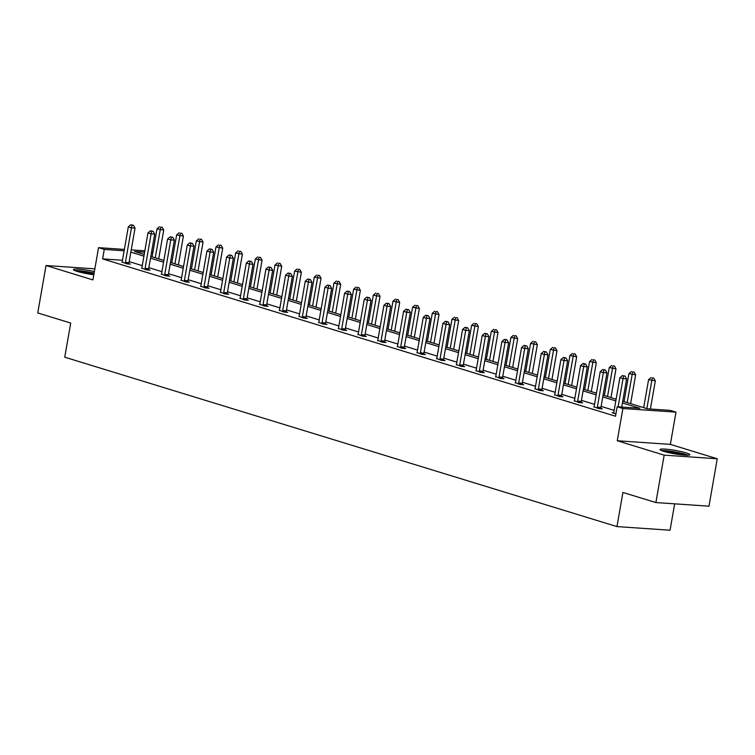<?xml version="1.0" encoding="UTF-8"?>
<svg xmlns="http://www.w3.org/2000/svg" width="755" height="755" viewBox="0 0 755 755"><rect width="100%" height="100%" fill="white"/><g stroke="black" fill="none" stroke-linecap="round" stroke-linejoin="round"><path stroke-width="1.13" d="M663.758 451.348A15.119 1.736 -170.1 0 1 660.059 449.518A15.119 1.736 -170.1 0 1 669.836 449.584A15.119 1.736 -170.1 0 1 686.144 452.877A15.119 1.736 -170.1 0 1 689.844 454.718A15.119 1.736 -170.1 0 1 680.066 454.652A15.119 1.736 -170.1 0 1 663.758 451.348M93.818 274.745A15.119 1.736 -170.1 0 1 77.133 271.404A15.119 1.736 -170.1 0 1 73.433 269.563A15.119 1.736 -170.1 0 1 94.366 271.592M94.847 268.856L46.027 265.515L92.912 279.907L98.546 247.659L124.367 249.424M655.887 502.556L664.164 455.142L717.25 458.766L708.973 506.19L655.887 502.556L622.922 492.449L616.967 526.594L64.751 357.2L70.715 323.055L37.75 312.938L46.027 265.515M151.708 251.302L153.01 251.708M622.724 401.216L647.507 408.823L670.251 410.371L675.989 412.136L622.894 408.512L617.165 406.747L639.91 408.304L622.422 402.934M717.25 458.766L670.365 444.384L675.989 412.136M674.659 503.84L670.053 530.218L616.967 526.594M594.015 406.785L598.743 408.606L602.339 408.851L600.923 408.427M554.68 394.723L559.417 396.545L563.003 396.79L561.597 396.356M515.354 382.653L520.091 384.484L523.677 384.729L522.271 384.295M476.027 370.592L480.765 372.423L484.351 372.668L482.945 372.234M436.701 358.531L441.439 360.352L445.025 360.597L443.619 360.163M397.375 346.46L402.113 348.291L405.699 348.536L404.293 348.102M358.049 334.399L362.787 336.23L366.373 336.475L364.967 336.041M318.723 322.338L323.461 324.159L327.047 324.405L325.641 323.98M279.397 310.277L284.135 312.098L287.721 312.343L286.315 311.909M240.071 298.206L244.809 300.037L248.395 300.282L246.989 299.848M200.745 286.145L205.483 287.976L209.069 288.221L207.663 287.787M161.419 274.084L166.157 275.905L169.743 276.151L168.337 275.717M122.093 262.013L126.831 263.844L130.417 264.09L129.001 263.655M614.174 410.399L601.103 406.388M594.506 404.369L581.444 400.358M574.848 398.338L561.777 394.327M555.18 392.307L542.118 388.296M535.522 386.267L522.451 382.266M515.854 380.237L502.792 376.235M496.195 374.206L483.125 370.195M476.528 368.176L463.466 364.165M456.869 362.145L443.798 358.134M437.202 356.115L424.131 352.104M417.543 350.084L404.472 346.073M397.876 344.044L384.805 340.043M378.208 338.014L365.146 334.012M358.55 331.983L345.479 327.972M338.882 325.952L325.82 321.941M319.223 319.922L306.152 315.911M299.556 313.891L286.494 309.88M279.897 307.861L266.826 303.85M260.23 301.821L247.168 297.819M240.571 295.79L227.5 291.789M220.904 289.76L207.842 285.749M201.245 283.729L188.174 279.718M181.578 277.698L168.516 273.688M161.919 271.668L148.848 267.657M142.251 265.637L129.19 261.626M122.47 260.258L102.623 258.899L615.504 416.231L617.165 406.747M141.751 268.053L146.489 269.875L150.075 270.12L148.669 269.686M181.077 280.114L185.815 281.936L189.401 282.181L187.995 281.757M220.413 292.176L225.141 294.006L228.737 294.252L227.321 293.818M259.739 304.237L264.467 306.068L268.063 306.313L266.647 305.879M299.065 316.307L303.803 318.129L307.389 318.374L305.973 317.94M338.391 328.368L343.129 330.199L346.715 330.445L345.299 330.01M377.717 340.43L382.455 342.26L386.041 342.506L384.625 342.072M417.043 352.5L421.781 354.322L425.367 354.567L423.951 354.133M456.369 364.561L461.107 366.383L464.693 366.628L463.277 366.203M495.695 376.622L500.433 378.453L504.019 378.699L502.613 378.264M535.021 388.683L539.759 390.514L543.345 390.76L541.939 390.326M574.347 400.754L579.085 402.575L582.671 402.821L581.265 402.387M613.673 412.815L612.107 412.711L615.92 413.882M102.623 258.899L104.275 249.414L98.546 247.659M670.365 444.384L617.269 440.75L664.164 455.142M617.269 440.75L622.894 408.512M131.238 249.886L144.837 250.82M124.131 250.773L104.275 249.414M615.825 400.914L602.764 396.904M596.167 394.884L583.096 390.873M576.499 388.853L563.438 384.842M556.841 382.823L543.77 378.812M537.173 376.783L524.112 372.781M517.515 370.752L504.444 366.751M497.847 364.722L484.776 360.711M478.179 358.691L465.118 354.68M458.521 352.661L445.45 348.65M438.853 346.63L425.792 342.619M419.195 340.599L406.124 336.588M399.527 334.559L386.466 330.558M379.869 328.529L366.798 324.527M360.201 322.498L347.14 318.487M340.543 316.468L327.472 312.457M320.875 310.437L307.814 306.426M301.217 304.407L288.146 300.396M281.549 298.376L268.487 294.365M261.891 292.336L248.82 288.334M242.223 286.305L229.161 282.304M222.565 280.275L209.494 276.264M202.897 274.244L189.835 270.233M183.238 268.214L170.168 264.203M163.571 262.183L150.509 258.172M143.912 256.153L130.841 252.142M144.601 252.17L134.626 251.49L144.205 254.426M150.802 256.455L163.873 260.456M170.47 262.485L183.531 266.487M190.128 268.516L203.199 272.527M209.796 274.546L222.857 278.557M229.454 280.577L242.525 284.588M249.122 286.607L262.193 290.618M268.789 292.638L281.851 296.649M288.448 298.678L301.519 302.68M308.115 304.709L321.177 308.71M327.774 310.739L340.845 314.75M347.442 316.77L360.503 320.781M367.1 322.8L380.171 326.811M386.768 328.831L399.829 332.842M406.426 334.861L419.497 338.872M426.094 340.901L439.155 344.903M445.752 346.932L458.823 350.933M465.42 352.962L478.481 356.973M485.078 358.993L498.149 363.004M504.746 365.024L517.807 369.035M524.404 371.054L537.475 375.065M544.072 377.085L557.133 381.096M563.73 383.125L576.801 387.126M583.398 389.155L596.459 393.157M603.056 395.186L616.127 399.197M152.831 252.727L151.472 252.642M125.424 262.372L129.011 262.617L135.041 228.095L131.455 227.85L125.424 262.372A1.935 1.302 -86.1 0 0 125.396 263.108L125.415 263.41M132.012 225.169L133.446 225.264L130.747 224.782L132.012 225.169L131.455 227.85L128.303 226.887L122.272 261.409A1.935 1.302 -86.1 0 1 122.055 262.089L121.932 262.344M129.011 262.617A1.935 1.302 -86.1 0 0 128.982 263.353L129.039 263.995M135.041 228.095L133.446 225.264M130.747 224.782L128.303 226.887M158.701 258.871L163.731 230.058L156.993 228.84L152.104 256.851M155.256 257.814L160.711 227.132L162.146 227.227L160.711 227.132M156.993 228.84L159.447 226.745M162.146 227.227L163.731 230.058M145.092 268.402L148.678 268.648L154.699 234.126L151.113 233.88L145.092 268.402A1.935 1.302 -86.1 0 0 145.054 269.139L145.083 269.441M151.679 231.2L153.114 231.294L150.415 230.813L151.679 231.2L151.113 233.88L147.961 232.918L141.94 267.44A1.935 1.302 -86.1 0 1 141.723 268.119L141.6 268.374M148.678 268.648A1.935 1.302 -86.1 0 0 148.641 269.384L148.697 270.026M154.699 234.126L153.114 231.294M150.415 230.813L147.961 232.918M164.75 274.442L168.337 274.688L174.367 240.156L170.781 239.911L164.75 274.442A1.935 1.302 -86.1 0 0 164.722 275.179L164.741 275.471M171.338 237.23L172.772 237.334L170.073 236.844L171.338 237.23L170.781 239.911L167.629 238.948L161.598 273.47A1.935 1.302 -86.1 0 1 161.381 274.15L161.259 274.405M168.337 274.688A1.935 1.302 -86.1 0 0 168.308 275.424L168.365 276.056M174.367 240.156L172.772 237.334M170.073 236.844L167.629 238.948M178.369 264.911L183.399 236.088L176.661 234.88L171.772 262.882M174.924 263.854L180.369 233.163L181.804 233.257L180.369 233.163M176.661 234.88L179.114 232.776M181.804 233.257L183.399 236.088M198.036 270.941L203.057 242.119L196.319 240.911L191.44 268.912M194.582 269.884L200.037 239.193L201.472 239.288L200.037 239.193M196.319 240.911L198.773 238.806M201.472 239.288L203.057 242.119M76.076 271.054A13.08 1.501 -170.1 0 1 94.054 273.367M93.865 274.433A12.118 1.387 9.9 0 0 80.115 272.225M94.101 273.121A15.024 1.727 9.9 0 0 74.896 270.62M662.701 451.009A13.08 1.501 -170.1 0 1 674.942 452.151A13.08 1.501 -170.1 0 1 686.852 455.227M682.652 454.954A12.118 1.387 9.9 0 0 666.74 452.169M688.107 455.208A15.024 1.727 9.9 0 0 674.979 451.934A15.024 1.727 9.9 0 0 661.522 450.565M184.418 280.473L188.004 280.718L194.026 246.196L190.439 245.951L184.418 280.473A1.935 1.302 -86.1 0 0 184.38 281.209L184.409 281.511M191.006 243.261L192.44 243.365L189.741 242.874L191.006 243.261L190.439 245.951L187.287 244.979L181.266 279.501A1.935 1.302 -86.1 0 1 181.049 280.18L180.926 280.435M188.004 280.718A1.935 1.302 -86.1 0 0 187.967 281.455L188.023 282.087M194.026 246.196L192.44 243.365M189.741 242.874L187.287 244.979M217.695 276.972L222.725 248.15L215.987 246.942L211.098 274.943M214.25 275.915L219.696 245.224L221.13 245.318L219.696 245.224M215.987 246.942L218.44 244.837M221.13 245.318L222.725 248.15M204.077 286.504L207.663 286.749L213.693 252.227L210.107 251.981L204.077 286.504A1.935 1.302 -86.1 0 0 204.048 287.24L204.067 287.542M210.664 249.301L212.098 249.395L209.409 248.914L210.664 249.301L210.107 251.981L206.955 251.009L200.924 285.532A1.935 1.302 -86.1 0 1 200.717 286.211L200.594 286.475M207.663 286.749A1.935 1.302 -86.1 0 0 207.634 287.485L207.691 288.127M213.693 252.227L212.098 249.395M209.409 248.914L206.955 251.009M237.363 283.002L242.393 254.18L235.654 252.972L230.766 280.983M233.918 281.945L239.363 251.255L240.798 251.358L239.363 251.255M235.654 252.972L238.099 250.868M240.798 251.358L242.393 254.18M223.744 292.534L227.331 292.78L233.352 258.257L229.765 258.012L223.744 292.534A1.935 1.302 -86.1 0 0 223.706 293.27L223.735 293.572M230.332 255.332L231.766 255.426L229.067 254.945L230.332 255.332L229.765 258.012L226.613 257.04L220.592 291.572A1.935 1.302 -86.1 0 1 220.375 292.251L220.252 292.506M227.331 292.78A1.935 1.302 -86.1 0 0 227.293 293.516L227.349 294.157M233.352 258.257L231.766 255.426M229.067 254.945L226.613 257.04M257.021 289.033L262.051 260.22L255.313 259.003L250.424 287.013M253.576 287.976L259.022 257.285L260.456 257.389L259.022 257.285M255.313 259.003L257.766 256.898M260.456 257.389L262.051 260.22M243.403 298.565L246.989 298.81L253.019 264.288L249.433 264.042L243.403 298.565A1.935 1.302 -86.1 0 0 243.374 299.301L243.403 299.603M249.99 261.362L251.424 261.457L248.735 260.975L249.99 261.362L249.433 264.042L246.281 263.08L240.25 297.602A1.935 1.302 -86.1 0 1 240.043 298.282L239.92 298.536M246.989 298.81A1.935 1.302 -86.1 0 0 246.96 299.546L247.017 300.188M253.019 264.288L251.424 261.457M248.735 260.975L246.281 263.08M276.689 295.063L281.719 266.251L274.98 265.033L270.092 293.044M273.244 294.006L278.689 263.316L280.124 263.419L278.689 263.316M274.98 265.033L277.425 262.929M280.124 263.419L281.719 266.251M263.07 304.595L266.657 304.841L272.678 270.318L269.091 270.073L263.07 304.595A1.935 1.302 -86.1 0 0 263.033 305.331L263.061 305.633M269.658 267.393L271.092 267.487L268.393 267.006L269.658 267.393L269.091 270.073L265.939 269.11L259.918 303.633A1.935 1.302 -86.1 0 1 259.701 304.312L259.578 304.567M266.657 304.841A1.935 1.302 -86.1 0 0 266.619 305.577L266.675 306.219M272.678 270.318L271.092 267.487M268.393 267.006L265.939 269.11M296.347 301.094L301.377 272.281L294.639 271.064L289.75 299.074M292.902 300.037L298.348 269.356L299.792 269.45L298.348 269.356M294.639 271.064L297.093 268.969M299.792 269.45L301.377 272.281M282.729 310.626L286.315 310.871L292.345 276.349L288.759 276.103L282.729 310.626A1.935 1.302 -86.1 0 0 282.7 311.362L282.729 311.664M289.316 273.423L290.75 273.518L288.061 273.036L289.316 273.423L288.759 276.103L285.607 275.141L279.577 309.663A1.935 1.302 -86.1 0 1 279.369 310.343L279.246 310.598M286.315 310.871A1.935 1.302 -86.1 0 0 286.287 311.607L286.343 312.249M292.345 276.349L290.75 273.518M288.061 273.036L285.607 275.141M316.015 307.134L321.045 278.312L314.307 277.104L309.418 305.105M312.57 306.077L318.015 275.386L319.45 275.481L318.015 275.386M314.307 277.104L316.751 274.999M319.45 275.481L321.045 278.312M302.396 316.666L305.983 316.911L312.004 282.379L308.418 282.134L302.396 316.666A1.935 1.302 -86.1 0 0 302.359 317.402L302.387 317.695M308.984 279.454L310.418 279.558L307.719 279.067L308.984 279.454L308.418 282.134L305.265 281.171L299.244 315.694A1.935 1.302 -86.1 0 1 299.027 316.373L298.905 316.628M305.983 316.911A1.935 1.302 -86.1 0 0 305.945 317.647L306.002 318.28M312.004 282.379L310.418 279.558M307.719 279.067L305.265 281.171M335.673 313.165L340.703 284.342L333.965 283.134L329.076 311.135M332.228 312.108L337.683 281.417L339.118 281.511L337.683 281.417M333.965 283.134L336.419 281.03M339.118 281.511L340.703 284.342M322.055 322.696L325.641 322.942L331.671 288.419L328.085 288.174L322.055 322.696A1.935 1.302 -86.1 0 0 322.026 323.433L322.055 323.735M328.642 285.484L330.077 285.588L327.387 285.097L328.642 285.484L328.085 288.174L324.933 287.202L318.903 321.724A1.935 1.302 -86.1 0 1 318.695 322.404L318.572 322.659M325.641 322.942A1.935 1.302 -86.1 0 0 325.613 323.678L325.669 324.31M331.671 288.419L330.077 285.588M327.387 285.097L324.933 287.202M355.341 319.195L360.371 290.373L353.633 289.165L348.744 317.166M351.896 318.138L357.341 287.447L358.776 287.542L357.341 287.447M353.633 289.165L356.077 287.06M358.776 287.542L360.371 290.373M341.722 328.727L345.309 328.972L351.33 294.45L347.744 294.205L341.722 328.727A1.935 1.302 -86.1 0 0 341.685 329.463L341.713 329.765M348.31 291.524L349.744 291.619L347.045 291.137L348.31 291.524L347.744 294.205L344.591 293.233L338.57 327.755A1.935 1.302 -86.1 0 1 338.353 328.434L338.231 328.699M345.309 328.972A1.935 1.302 -86.1 0 0 345.28 329.709L345.328 330.35M351.33 294.45L349.744 291.619M347.045 291.137L344.591 293.233M374.999 325.226L380.029 296.404L373.291 295.196L368.402 323.206M371.554 324.169L377.009 293.478L378.444 293.582L377.009 293.478M373.291 295.196L375.745 293.091M378.444 293.582L380.029 296.404M361.381 334.758L364.976 335.003L370.998 300.481L367.411 300.235L361.381 334.758A1.935 1.302 -86.1 0 0 361.352 335.494L361.381 335.796M367.968 297.555L369.403 297.649L366.713 297.168L367.968 297.555L367.411 300.235L364.259 299.263L358.238 333.795A1.935 1.302 -86.1 0 1 358.021 334.474L357.898 334.729M364.976 335.003A1.935 1.302 -86.1 0 0 364.939 335.739L364.995 336.381M370.998 300.481L369.403 297.649M366.713 297.168L364.259 299.263M394.667 331.256L399.697 302.444L392.959 301.226L388.07 329.237M391.222 330.199L396.668 299.509L398.102 299.612L396.668 299.509M392.959 301.226L395.412 299.122M398.102 299.612L399.697 302.444M381.048 340.788L384.635 341.034L390.656 306.511L387.07 306.266L381.048 340.788A1.935 1.302 -86.1 0 0 381.02 341.524L381.039 341.826M387.636 303.586L389.07 303.68L386.371 303.199L387.636 303.586L387.07 306.266L383.918 305.303L377.896 339.825A1.935 1.302 -86.1 0 1 377.679 340.505L377.557 340.76M384.635 341.034A1.935 1.302 -86.1 0 0 384.606 341.77L384.654 342.411M390.656 306.511L389.07 303.68M386.371 303.199L383.918 305.303M414.325 337.287L419.355 308.474L412.617 307.257L407.728 335.267M410.88 336.23L416.335 305.539L417.77 305.643L416.335 305.539M412.617 307.257L415.071 305.152M417.77 305.643L419.355 308.474M400.707 346.819L404.302 347.064L410.324 312.542L406.737 312.296L400.707 346.819A1.935 1.302 -86.1 0 0 400.678 347.555L400.707 347.857M407.294 309.616L408.729 309.71L406.039 309.229L407.294 309.616L406.737 312.296L403.585 311.334L397.564 345.856A1.935 1.302 -86.1 0 1 397.347 346.536L397.224 346.79M404.302 347.064A1.935 1.302 -86.1 0 0 404.265 347.8L404.321 348.442M410.324 312.542L408.729 309.71M406.039 309.229L403.585 311.334M433.993 343.317L439.023 314.505L432.285 313.287L427.396 341.298M430.548 342.26L435.994 311.579L437.428 311.673L435.994 311.579M432.285 313.287L434.738 311.192M437.428 311.673L439.023 314.505M420.375 352.849L423.961 353.095L429.991 318.572L426.396 318.327L420.375 352.849A1.935 1.302 -86.1 0 0 420.346 353.585L420.365 353.887M426.962 315.647L428.396 315.741L425.697 315.26L426.962 315.647L426.396 318.327L423.253 317.364L417.222 351.887A1.935 1.302 -86.1 0 1 417.005 352.566L416.883 352.821M423.961 353.095A1.935 1.302 -86.1 0 0 423.933 353.831L423.98 354.473M429.991 318.572L428.396 315.741M425.697 315.26L423.253 317.364M453.651 349.357L458.681 320.535L451.943 319.327L447.054 347.328M450.207 348.3L455.661 317.61L457.096 317.704L455.661 317.61M451.943 319.327L454.397 317.223M457.096 317.704L458.681 320.535M440.042 358.889L443.629 359.135L449.65 324.603L446.063 324.357L440.042 358.889A1.935 1.302 -86.1 0 0 440.005 359.625L440.033 359.918M446.62 321.677L448.055 321.781L445.365 321.29L446.62 321.677L446.063 324.357L442.911 323.395L436.89 357.917A1.935 1.302 -86.1 0 1 436.673 358.597L436.55 358.851M443.629 359.135A1.935 1.302 -86.1 0 0 443.591 359.871L443.647 360.503M449.65 324.603L448.055 321.781M445.365 321.29L442.911 323.395M473.319 355.388L478.349 326.566L471.611 325.358L466.722 353.359M469.874 354.331L475.32 323.64L476.754 323.735L475.32 323.64M471.611 325.358L474.065 323.253M476.754 323.735L478.349 326.566M459.701 364.92L463.287 365.165L469.317 330.643L465.722 330.397L459.701 364.92A1.935 1.302 -86.1 0 0 459.672 365.656L459.691 365.958M466.288 327.708L467.723 327.812L465.023 327.321L466.288 327.708L465.722 330.397L462.579 329.425L456.548 363.948A1.935 1.302 -86.1 0 1 456.331 364.627L456.209 364.882M463.287 365.165A1.935 1.302 -86.1 0 0 463.259 365.901L463.315 366.534M469.317 330.643L467.723 327.812M465.023 327.321L462.579 329.425M492.977 361.418L498.007 332.596L491.269 331.388L486.38 359.389M489.533 360.361L494.987 329.671L496.422 329.765L494.987 329.671M491.269 331.388L493.723 329.284M496.422 329.765L498.007 332.596M479.368 370.95L482.955 371.196L488.976 336.673L485.39 336.428L479.368 370.95A1.935 1.302 -86.1 0 0 479.331 371.686L479.359 371.988M485.946 333.748L487.39 333.842L484.691 333.361L485.946 333.748L485.39 336.428L482.237 335.456L476.216 369.978A1.935 1.302 -86.1 0 1 475.999 370.658L475.877 370.922M482.955 371.196A1.935 1.302 -86.1 0 0 482.917 371.932L482.974 372.574M488.976 336.673L487.39 333.842M484.691 333.361L482.237 335.456M512.645 367.449L517.675 338.627L510.937 337.419L506.048 365.429M509.2 366.392L514.646 335.701L516.08 335.805L514.646 335.701M510.937 337.419L513.391 335.314M516.08 335.805L517.675 338.627M499.027 376.981L502.613 377.226L508.644 342.704L505.057 342.459L499.027 376.981A1.935 1.302 -86.1 0 0 498.998 377.717L499.017 378.019M505.614 339.778L507.049 339.873L504.349 339.391L505.614 339.778L505.057 342.459L501.905 341.486L495.875 376.018A1.935 1.302 -86.1 0 1 495.658 376.698L495.535 376.953M502.613 377.226A1.935 1.302 -86.1 0 0 502.585 377.962L502.641 378.604M508.644 342.704L507.049 339.873M504.349 339.391L501.905 341.486M532.313 373.48L537.333 344.667L530.595 343.45L525.716 371.46M528.859 372.423L534.313 341.732L535.748 341.836L534.313 341.732M530.595 343.45L533.049 341.345M535.748 341.836L537.333 344.667M518.694 383.011L522.281 383.257L528.302 348.734L524.716 348.489L518.694 383.011A1.935 1.302 -86.1 0 0 518.657 383.748L518.685 384.05M525.282 345.809L526.716 345.903L524.017 345.422L525.282 345.809L524.716 348.489L521.563 347.526L515.542 382.049A1.935 1.302 -86.1 0 1 515.325 382.728L515.203 382.983M522.281 383.257A1.935 1.302 -86.1 0 0 522.243 383.993L522.3 384.635M528.302 348.734L526.716 345.903M524.017 345.422L521.563 347.526M551.971 379.51L557.001 350.697L550.263 349.48L545.374 377.491M548.526 378.453L553.972 347.762L555.406 347.866L553.972 347.762M550.263 349.48L552.717 347.385M555.406 347.866L557.001 350.697M538.353 389.042L541.939 389.287L547.97 354.765L544.383 354.52L538.353 389.042A1.935 1.302 -86.1 0 0 538.324 389.778L538.343 390.08M544.94 351.839L546.375 351.934L543.685 351.452L544.94 351.839L544.383 354.52L541.231 353.557L535.201 388.079A1.935 1.302 -86.1 0 1 534.993 388.759L534.861 389.014M541.939 389.287A1.935 1.302 -86.1 0 0 541.911 390.024L541.967 390.665M547.97 354.765L546.375 351.934M543.685 351.452L541.231 353.557M571.639 385.541L576.66 356.728L569.921 355.511L565.042 383.521M568.185 384.484L573.64 353.802L575.074 353.897L573.64 353.802M569.921 355.511L572.375 353.416M575.074 353.897L576.66 356.728M558.02 395.073L561.607 395.318L567.628 360.796L564.042 360.55L558.02 395.073A1.935 1.302 -86.1 0 0 557.983 395.809L558.011 396.111M564.608 357.87L566.042 357.964L563.343 357.483L564.608 357.87L564.042 360.55L560.889 359.588L554.868 394.11A1.935 1.302 -86.1 0 1 554.651 394.789L554.529 395.044M561.607 395.318A1.935 1.302 -86.1 0 0 561.569 396.054L561.626 396.696M567.628 360.796L566.042 357.964M563.343 357.483L560.889 359.588M591.297 391.581L596.327 362.759L589.589 361.551L584.7 389.552M587.852 390.524L593.298 359.833L594.732 359.927L593.298 359.833M589.589 361.551L592.043 359.446M594.732 359.927L596.327 362.759M577.679 401.113L581.265 401.358L587.296 366.826L583.709 366.581L577.679 401.113A1.935 1.302 -86.1 0 0 577.651 401.849L577.679 402.141M584.266 363.901L585.701 364.004L583.011 363.514L584.266 363.901L583.709 366.581L580.557 365.618L574.527 400.141A1.935 1.302 -86.1 0 1 574.319 400.82L574.196 401.075M581.265 401.358A1.935 1.302 -86.1 0 0 581.237 402.094L581.293 402.726M587.296 366.826L585.701 364.004M583.011 363.514L580.557 365.618M610.965 397.611L615.995 368.789L609.257 367.581L604.368 395.582M607.52 396.554L612.966 365.864L614.4 365.958L612.966 365.864M609.257 367.581L611.701 365.477M614.4 365.958L615.995 368.789M597.347 407.143L600.933 407.389L606.954 372.866L603.368 372.621L597.347 407.143A1.935 1.302 -86.1 0 0 597.309 407.879L597.337 408.181M603.934 369.931L605.368 370.035L602.669 369.544L603.934 369.931L603.368 372.621L600.216 371.649L594.194 406.171A1.935 1.302 -86.1 0 1 593.977 406.851L593.855 407.105M600.933 407.389A1.935 1.302 -86.1 0 0 600.895 408.125L600.952 408.757M606.954 372.866L605.368 370.035M602.669 369.544L600.216 371.649M630.623 403.642L635.653 374.82L628.915 373.612L624.026 401.613M627.178 402.585L632.624 371.894L634.058 371.988L632.624 371.894M628.915 373.612L631.369 371.507M634.058 371.988L635.653 374.82M621.705 407.058L626.622 378.897L623.035 378.651L618.119 406.813M623.592 375.971L625.027 376.065L622.337 375.584L623.592 375.971L623.035 378.651L619.883 377.679L613.853 412.202A1.935 1.302 -86.1 0 1 613.645 412.881L613.522 413.145M626.622 378.897L625.027 376.065M622.337 375.584L619.883 377.679M650.404 409.021L655.321 380.85L648.583 379.642L643.694 407.653M646.846 408.615L652.292 377.925L653.726 378.029L652.292 377.925M648.583 379.642L651.027 377.538M653.726 378.029L655.321 380.85M125.396 263.108L128.982 263.353M145.054 269.139L148.641 269.384M164.722 275.179L168.308 275.424M184.38 281.209L187.967 281.455M204.048 287.24L207.634 287.485M223.706 293.27L227.293 293.516M243.374 299.301L246.96 299.546M263.033 305.331L266.619 305.577M282.7 311.362L286.287 311.607M302.359 317.402L305.945 317.647M322.026 323.433L325.613 323.678M341.685 329.463L345.28 329.709M361.352 335.494L364.939 335.739M381.02 341.524L384.606 341.77M400.678 347.555L404.265 347.8M420.346 353.585L423.933 353.831M440.005 359.625L443.591 359.871M459.672 365.656L463.259 365.901M479.331 371.686L482.917 371.932M498.998 377.717L502.585 377.962M518.657 383.748L522.243 383.993M538.324 389.778L541.911 390.024M557.983 395.809L561.569 396.054M577.651 401.849L581.237 402.094M597.309 407.879L600.895 408.125"/></g></svg>
